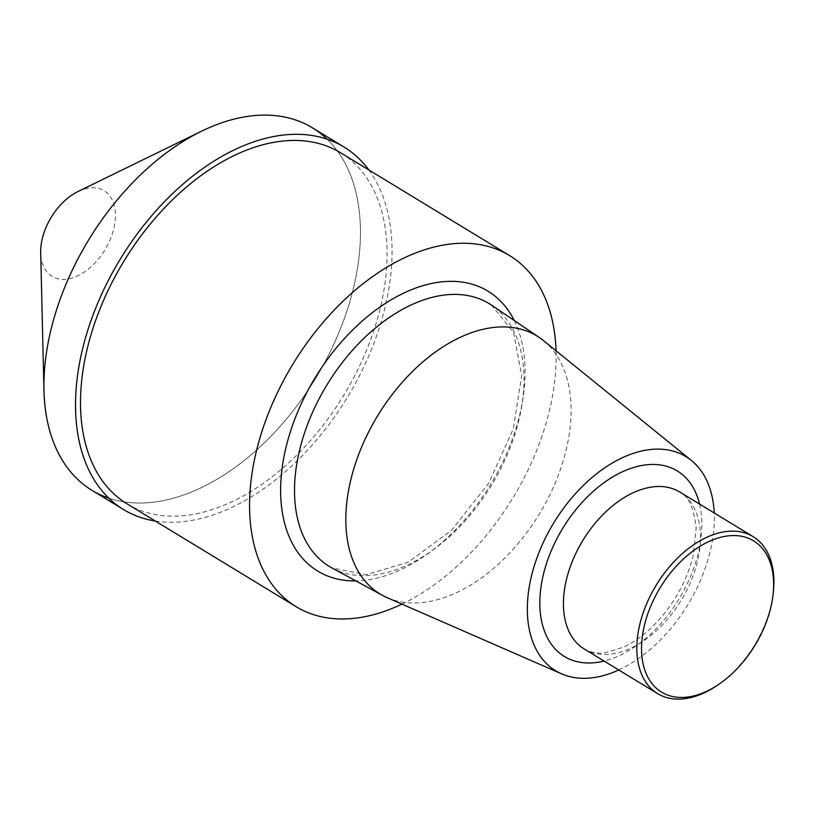 <?xml version="1.0" encoding="UTF-8"?>
<svg xmlns="http://www.w3.org/2000/svg" width="814" height="814" viewBox="0 0 814 814"><rect width="100%" height="100%" fill="white"/><g stroke="black" fill="none" stroke-linecap="round" stroke-linejoin="round"><path stroke-width="0.61" stroke-dasharray="4.07 3.05" d="M327.157 139.194A212.139 132.926 -58.7 0 1 315.751 378.144A212.139 132.926 -58.7 0 1 108.811 498.158M77.951 191.544A50.112 31.4 -58.7 0 1 84.666 188.95A50.112 31.4 -58.7 0 1 115.242 220.156A50.112 31.4 -58.7 0 1 76.526 276.373A50.112 31.4 -58.7 0 1 40.7 252.788M773.3 592.521A91.87 57.57 -58.7 0 1 716.524 685.866M401.943 604.11A205.464 128.744 121.3 0 0 556.043 350.773M127.015 503.825A205.464 128.744 121.3 0 0 343.783 395.197A205.464 128.744 121.3 0 0 340.557 152.747M312.434 127.818A212.139 132.926 -58.7 0 1 343.02 322.141A212.139 132.926 -58.7 0 1 174.288 497.954A212.139 132.926 -58.7 0 1 91.931 490.313M368.844 169.953A212.139 132.926 -58.7 0 1 364.448 365.537A212.139 132.926 -58.7 0 1 205.891 517.175A212.139 132.926 -58.7 0 1 155.291 521.021M387.108 597.629A150.966 94.597 121.3 0 0 438.604 599.369A150.966 94.597 121.3 0 0 556.42 480.067A150.966 94.597 121.3 0 0 543.457 340.578M618.732 669.983A125.336 78.541 121.3 0 0 714.224 512.993M514.224 320.502A163.828 102.656 -58.7 0 1 490.547 484.472A163.828 102.656 -58.7 0 1 355.83 580.901M331.909 567.918A153.805 96.378 121.3 0 0 491.605 485.113A153.805 96.378 121.3 0 0 491.697 305.23L513.522 332.427L521.723 375.773L513.227 428.998L488.654 483.323L451.719 530.118L408.363 562.138L366.107 574.786L331.909 567.918M699.562 504.07A108.577 68.03 -58.7 0 1 604.069 661.06M584.218 648.982A91.87 57.57 121.3 0 0 681.145 600.406A91.87 57.57 121.3 0 0 679.7 491.992C688.064 495.065 693.559 507.02 696.194 527.869L693.335 555.077C687.27 579.731 675.274 601.922 657.336 621.652C646.316 633.343 635.032 641.859 623.504 647.201L605.514 652.686C598.127 653.907 591.025 652.675 584.218 648.982"/><path stroke-width="1.22" d="M108.811 498.158A212.139 132.926 -58.7 0 1 43.956 390.405A212.139 132.926 -58.7 0 1 201.658 131.156A212.139 132.926 -58.7 0 1 230.077 120.177A212.139 132.926 -58.7 0 1 327.157 139.194M43.956 390.405L40.7 252.788A50.112 31.4 -58.7 0 1 77.951 191.544L201.658 131.156M718.345 684.645L716.524 685.866A91.87 57.57 -58.7 0 1 657.62 693.63A91.87 57.57 -58.7 0 1 644.373 609.483A91.87 57.57 -58.7 0 1 717.449 533.333A91.87 57.57 -58.7 0 1 753.113 536.65A91.87 57.57 -58.7 0 1 773.3 592.521L773.056 594.698A88.533 55.474 -58.7 0 1 718.345 684.645A88.533 55.474 -58.7 0 1 641.534 647.985A88.533 55.474 -58.7 0 1 719.23 537.667A88.533 55.474 -58.7 0 1 773.056 594.698M556.043 350.773A205.464 128.744 121.3 0 0 509.615 255.586A205.464 128.744 121.3 0 0 499.43 250.336A205.464 128.744 121.3 0 0 288.217 372.079A205.464 128.744 121.3 0 0 296.072 606.654A205.464 128.744 121.3 0 0 375.834 614.061A205.464 128.744 121.3 0 0 401.943 604.11M509.615 255.586L340.557 152.747A205.464 128.744 121.3 0 0 330.372 147.507A205.464 128.744 121.3 0 0 119.159 269.241A205.464 128.744 121.3 0 0 127.015 503.825L296.072 606.654M155.291 521.021A212.139 132.926 -58.7 0 1 123.535 509.533L91.931 490.313A212.139 132.926 -58.7 0 1 61.345 295.991A212.139 132.926 -58.7 0 1 230.077 120.177A212.139 132.926 -58.7 0 1 312.434 127.818L344.037 147.039A212.139 132.926 -58.7 0 1 368.844 169.953M123.535 509.533A212.139 132.926 -58.7 0 1 120.218 259.208A212.139 132.926 -58.7 0 1 344.037 147.039M714.224 512.993A125.336 78.541 121.3 0 0 691.412 460.47L543.457 340.578A150.966 94.597 121.3 0 0 539.367 337.545A150.966 94.597 121.3 0 0 478.306 330.525A150.966 94.597 121.3 0 0 357.448 457.773A150.966 94.597 121.3 0 0 382.529 595.39A150.966 94.597 121.3 0 0 387.108 597.629L561.609 673.87A125.336 78.541 121.3 0 0 604.354 675.325A125.336 78.541 121.3 0 0 618.732 669.983M691.412 460.47A125.336 78.541 121.3 0 0 553.744 522.903A125.336 78.541 121.3 0 0 561.609 673.87M355.83 580.901A163.828 102.656 -58.7 0 1 285.582 449.114A163.828 102.656 -58.7 0 1 424.379 285.256A163.828 102.656 -58.7 0 1 514.224 320.502M539.367 337.545L491.697 305.23A153.805 96.378 121.3 0 0 429.487 298.077A153.805 96.378 121.3 0 0 306.349 427.716A153.805 96.378 121.3 0 0 331.909 567.918L382.529 595.39M604.069 661.06A108.577 68.03 -58.7 0 1 541.33 584.767A108.577 68.03 -58.7 0 1 635.113 467.043A108.577 68.03 -58.7 0 1 699.562 504.07M753.113 536.65L679.7 491.992A91.87 57.57 121.3 0 0 644.037 488.685A91.87 57.57 121.3 0 0 570.97 564.824A91.87 57.57 121.3 0 0 584.218 648.982L657.62 693.63"/></g></svg>
